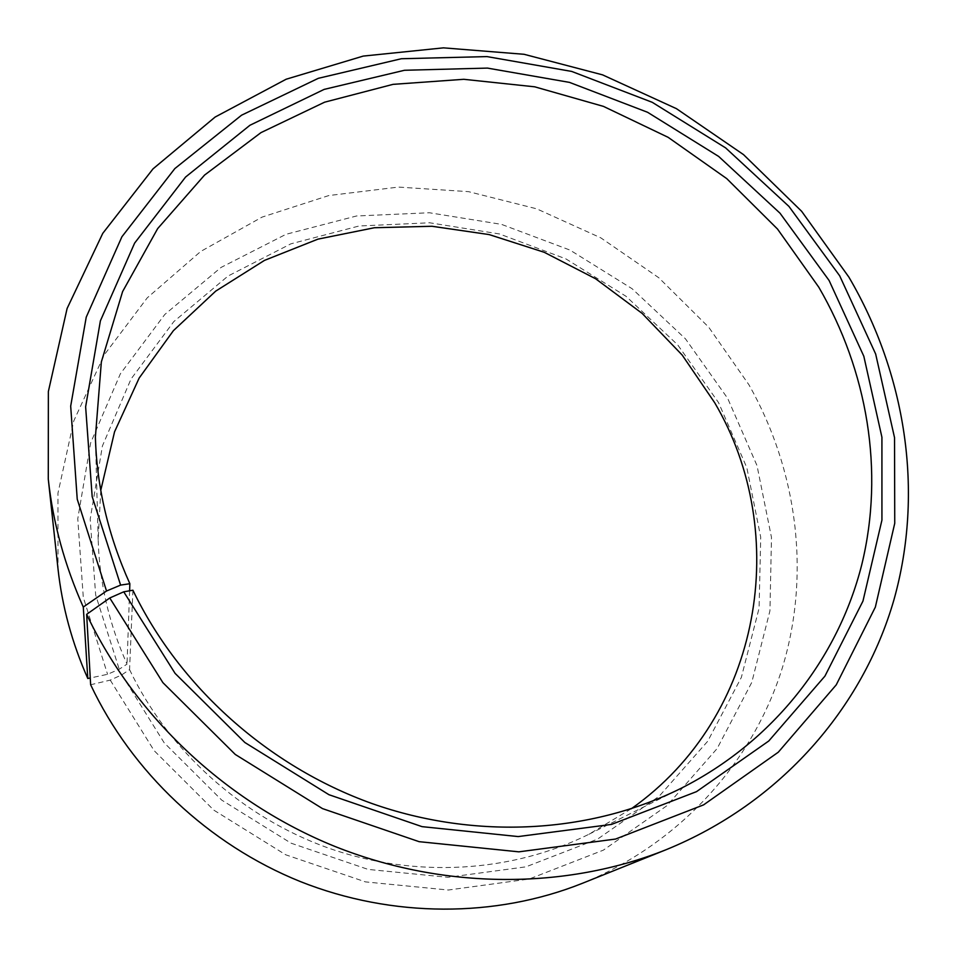 <?xml version="1.0" encoding="UTF-8"?>
<svg xmlns="http://www.w3.org/2000/svg" width="957" height="957" viewBox="0 0 957 957"><rect width="100%" height="100%" fill="white"/><g stroke="black" fill="none" stroke-linecap="round" stroke-linejoin="round"><path stroke-width="0.72" stroke-dasharray="4.79 3.59" d="M100.76 490.331L98.176 539.712C99.372 582.239 108.99 623.713 127.018 664.11L119.218 669.23L107.579 674.302L90.257 677.987M129.614 590.792L127.018 664.11M582.107 883.419C680.906 843.284 753.53 761.186 782.575 667.113C811.022 572.633 796.918 469.588 748.996 384.881L708.778 327.282L658.823 277.769L600.829 237.862L536.721 208.829L468.535 191.651L398.459 187.082L328.813 195.551L262.039 217.119L200.671 251.476L147.234 297.854L104.193 354.939L73.797 420.853L57.958 493.142L58.006 568.853M132.915 590.23L129.566 669.601L121.814 674.841L110.246 680.116L90.64 684.745M110.246 680.116L154.113 750.623L213.734 810.089L285.676 854.768L365.514 881.899L448.343 890.022L529.161 879.028L603.353 850.151L667.005 805.638L717.14 748.541L751.783 682.377L769.942 610.805L771.486 537.427L757.011 465.604L727.703 398.411L685.463 338.826L632.146 288.751L570.001 250.088L501.516 224.369L429.382 212.753L356.53 215.983L286.023 234.298L221.031 267.446L164.783 314.482L120.379 373.792L90.628 442.935L77.768 518.742L83.283 597.312L107.579 674.302M121.814 674.841L164.185 742.799L221.725 800.112L291.095 843.189L368.074 869.399L447.948 877.306L525.943 866.839L597.599 839.098L659.158 796.26L707.725 741.232L741.364 677.365L759.08 608.197L760.719 537.224L746.831 467.686L718.54 402.586L677.688 344.843L626.057 296.311L565.85 258.857L499.494 233.963L429.633 222.778L359.09 225.984L290.88 243.832L228.065 276.023L173.779 321.636L131.001 379.056L102.423 445.926L90.185 519.161L95.664 594.991L119.218 669.23M129.566 669.601C168.169 750.695 241.81 817.194 328.622 848.141C415.613 878.658 511.816 872.557 588.938 834.265L631.285 808.761M98.176 539.712L95.389 437.086M588.938 834.265L680.81 788.448"/><path stroke-width="1.44" d="M631.285 808.761C763.04 715.932 791.319 532.726 714.735 402.801L682.221 355.095L642.135 313.394L595.697 278.81L544.234 252.289L489.159 234.585L431.99 226.271L374.366 227.742L317.939 239.142L264.479 260.388L215.708 291.131L173.396 330.667L139.184 378.015L114.553 431.81L100.76 490.331M86.644 614.346C135.009 716.398 226.271 802.48 334.998 846.478C443.976 889.95 565.635 889.831 665.845 849.816L582.107 883.419C495.798 917.847 392.442 918.146 300.366 881.576C208.482 844.529 131.623 771.821 90.64 684.745L86.644 614.346L109.768 597.981L123.74 591.809L132.915 590.23C179.15 686.396 267.781 766.15 371.783 803.461C475.976 840.282 590.457 833.344 680.81 788.448C773.734 741.591 838.332 657.794 861.79 564.558C884.603 470.952 867.353 370.67 818.785 287.196L777.515 229.046L726.746 178.612L668.142 137.329L603.484 106.394L534.688 86.812L463.81 79.299L393.016 84.36L324.614 102.184L260.986 132.616L204.535 175.107L157.666 228.603L122.604 291.586L101.346 361.949L95.389 437.086C96.789 486.946 108.273 535.824 129.865 583.71L129.614 590.792M123.74 591.809L175.083 673.369L244.872 742.512L328.945 794.705L422.037 826.645L518.204 836.574L611.499 824.408L696.517 791.642L768.758 741.005L824.934 676.121L862.963 601.092L881.935 520.106L881.923 437.253L863.824 356.255L829.097 280.485L780.015 213.208L718.671 156.446L647.578 112.28L569.499 82.386L487.4 68.091L404.476 70.28L324.136 89.396L249.944 125.259L185.574 177.045L134.626 243.102L100.389 320.858L85.628 406.809L92.171 496.575L120.606 585.098L129.865 583.71M109.768 597.981L162.893 682.64L235.255 754.439L322.497 808.605L419.094 841.67L518.861 851.838L615.578 839.05L703.598 804.873L778.292 752.202L836.239 684.865L875.356 607.097L894.747 523.288L894.532 437.636L875.655 353.994L839.684 275.807L788.951 206.425L725.609 147.88L652.255 102.315L571.7 71.428L486.981 56.595L401.354 58.736L318.322 78.318L241.559 115.199L174.844 168.576L121.91 236.762L86.238 317.15L70.686 406.139L77.23 499.183L106.526 591.007L120.606 585.098M665.845 849.816C780.577 803.174 862.771 707.917 893.934 599.836C924.402 491.276 905.549 373.708 848.871 277.087L801.643 211.306L743.529 154.627L676.467 108.679L602.563 74.861L524.089 54.298L443.45 47.85L363.217 56.092L286.155 79.228L215.11 117.065L153.012 168.875L102.77 233.341L67.11 308.465L48.364 391.533L48.281 479.146C53.006 522.689 64.681 565.324 83.283 607.049L106.526 591.007M90.257 677.987L87.793 678.513L83.283 607.049M48.281 479.146L58.006 568.853C62.097 606.343 72.026 642.901 87.793 678.513"/></g></svg>
